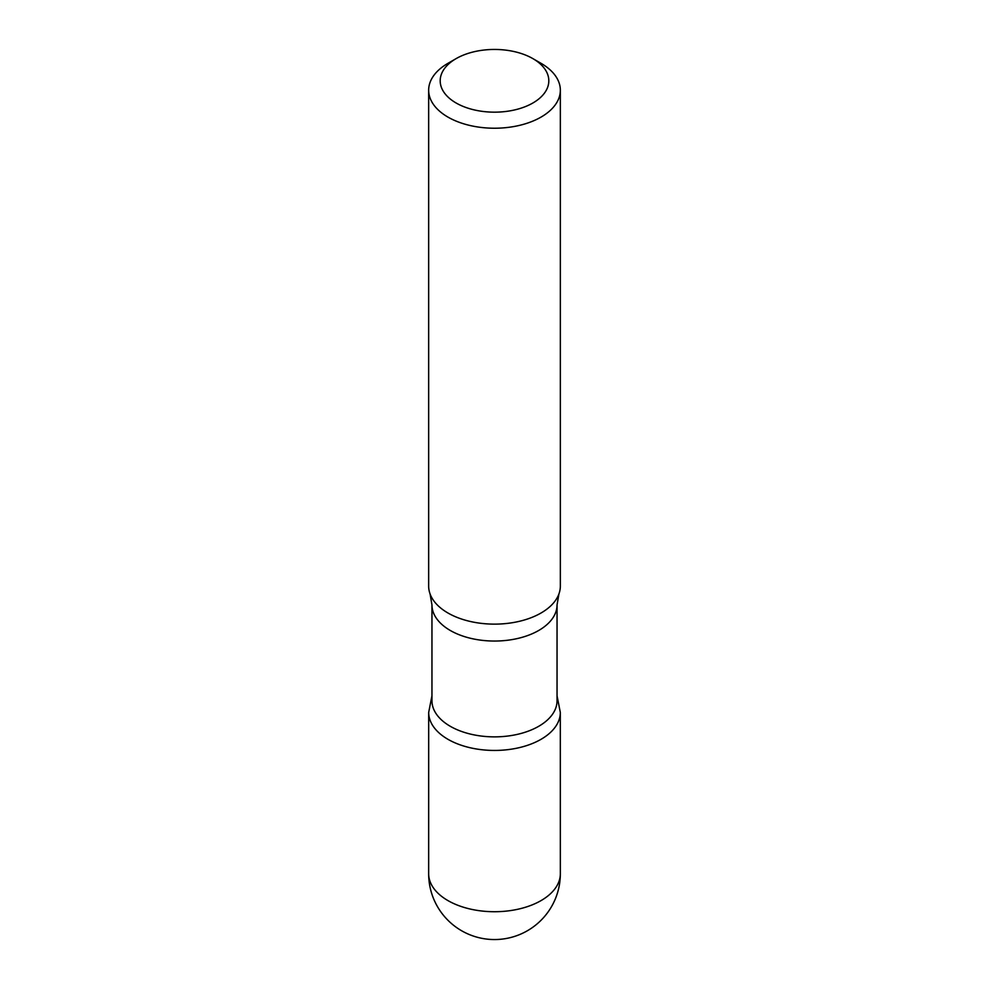 <?xml version="1.0" encoding="UTF-8"?>
<svg xmlns="http://www.w3.org/2000/svg" width="989" height="989" viewBox="0 0 989 989"><rect width="100%" height="100%" fill="white"/><g stroke="black" fill="none" stroke-linecap="round" stroke-linejoin="round"><path stroke-width="1.48" d="M541.057 63.333L532.91 58.635A54.321 31.364 180 0 1 532.91 102.98A54.321 31.364 180 0 1 456.09 102.98A54.321 31.364 180 0 1 456.09 58.635A54.321 31.364 180 0 1 532.91 58.635L541.057 63.333A65.843 38.015 180 0 1 560.343 90.222A65.843 38.015 180 0 1 494.5 128.224A65.843 38.015 180 0 1 428.657 90.222A65.843 38.015 180 0 1 447.943 63.333L456.09 58.635M557.042 700.756A62.542 36.111 180 0 1 494.5 736.867A62.542 36.111 180 0 1 431.958 700.756L431.958 604.934A62.542 36.111 180 0 0 494.5 641.045A62.542 36.111 180 0 0 557.042 604.934L557.042 700.756M557.042 695.761L560.318 712.439A65.818 38.002 180 0 1 494.488 750.441A65.818 38.002 180 0 1 428.682 712.439A65.818 38.002 0 0 0 494.5 750.441A65.818 38.002 0 0 0 560.318 712.439L560.343 873.707A65.843 38.015 180 0 1 494.5 911.722A65.843 38.015 180 0 1 428.657 873.707L428.657 873.707A65.843 65.843 0 0 0 494.5 939.55A65.843 65.843 0 0 0 560.343 873.707M560.343 90.222L560.343 586.118A65.843 38.015 180 0 1 558.921 593.956A65.843 38.015 180 0 1 494.5 624.133A65.843 38.015 180 0 1 430.079 593.956A65.843 38.015 180 0 1 428.657 586.118L428.657 90.222M431.958 695.761L428.682 712.439L428.657 873.707M558.921 593.956L557.042 604.934M430.079 593.956L431.958 604.934"/></g></svg>
